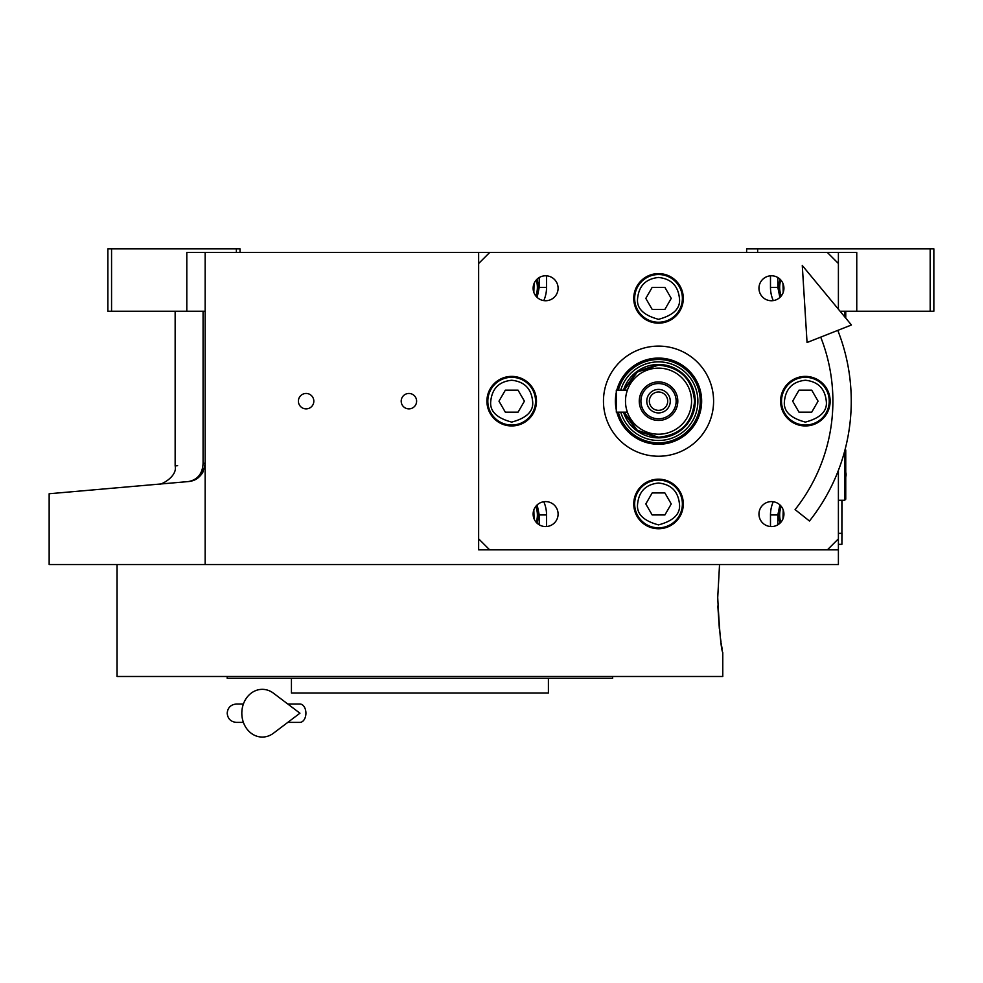 <?xml version="1.0" encoding="UTF-8"?>
<svg xmlns="http://www.w3.org/2000/svg" width="983" height="983" viewBox="0 0 983 983"><rect width="100%" height="100%" fill="white"/><g stroke="black" fill="none" stroke-linecap="round" stroke-linejoin="round"><path stroke-width="1.47" d="M205.164 311.23L186.807 311.23L186.807 252.496L205.164 252.496L205.164 564.525L49.15 564.525L49.15 493.749M838.401 470.365L838.401 549.841L478.647 549.841L478.647 252.496L205.164 252.496M478.647 252.496L856.758 252.496L856.758 311.23L840.084 311.23M306.118 408.879A7.704 7.704 0 0 0 313.823 401.175A7.704 7.704 0 0 0 306.118 393.458A7.704 7.704 0 0 0 298.402 401.175A7.704 7.704 0 0 0 306.118 408.879M408.903 408.879A7.704 7.704 0 0 0 416.608 401.175A7.704 7.704 0 0 0 408.903 393.458A7.704 7.704 0 0 0 401.199 401.175A7.704 7.704 0 0 0 408.903 408.879M838.401 549.841L838.401 564.525L205.164 564.525M746.625 252.496L746.625 248.822L930.176 248.822L930.176 311.23L856.758 311.23M757.647 248.822L757.647 252.496M203.076 463.276C165.943 466.765 165.943 466.765 203.076 463.276C202.572 473.671 197.681 479.765 188.417 481.559L49.15 493.749L188.417 481.559C148.728 485.037 148.728 485.037 188.417 481.559C197.866 480.662 203.456 474.568 205.164 463.276L203.076 463.276L203.076 311.23M175.146 311.23L175.146 465.905L177.628 465.672M111.558 248.822L111.558 311.23L107.884 311.23L107.884 248.822L240.036 248.822L240.036 252.496M236.375 248.822L236.375 252.496M111.558 311.23L186.807 311.23M930.176 248.822L933.85 248.822L933.85 311.23L930.176 311.23M188.417 481.559A18.358 18.358 -22 0 0 193.43 480.404A18.358 18.358 -22 0 1 188.417 481.559L177.628 482.506M203.407 471.103A18.358 18.358 -22 0 1 196.674 478.758A18.358 18.358 -22 0 0 203.407 471.103M842.075 500.286L841.89 540.675M841.89 500.286L841.89 533.327L838.401 533.327M838.401 544.336L841.89 544.336L842.075 533.327M717.725 597.566L719.544 564.525L717.725 597.566C719.421 630.988 721.104 649.345 722.775 652.638C721.104 649.345 719.421 630.988 717.725 597.566M717.836 605.921L719.359 628.801M720.539 638.606L720.699 639.736M720.748 640.13L721.043 642.132M721.252 643.582L722.112 648.854M722.775 652.638L722.775 676.488L117.063 676.488L117.063 564.525M227.196 676.488L227.196 678.331L612.642 678.331L612.642 676.488M548.403 678.331L548.403 693.015L291.435 693.015L291.435 678.331M773.252 300.601A33.041 33.041 0 0 1 770.488 287.368L770.488 275.818M546.56 275.818L546.56 287.368A33.041 33.041 0 0 1 543.796 300.601M543.796 501.735A33.041 33.041 0 0 1 546.56 514.969L546.56 526.532M770.488 526.532L770.488 514.969A33.041 33.041 0 0 1 773.252 501.735M780.109 279.283A24.784 24.784 0 0 0 780.588 296.743M780.588 505.594A24.784 24.784 0 0 0 780.109 523.067M536.46 296.743A24.784 24.784 0 0 0 536.939 279.283M536.939 523.067A24.784 24.784 0 0 0 536.46 505.594M615.395 401.175A43.129 43.129 0 0 0 616.316 409.997A43.129 43.129 0 0 1 616.316 392.34A43.129 43.129 0 0 0 616.316 409.997A43.129 43.129 0 0 1 616.316 392.34A43.129 43.129 0 0 0 615.395 401.175M616.832 412.184A43.129 43.129 0 0 0 701.653 401.175A43.129 43.129 0 0 0 616.832 390.165A43.129 43.129 0 0 1 701.653 401.175A43.129 43.129 0 0 1 616.832 412.184A43.129 43.129 0 0 0 701.653 401.175A43.129 43.129 0 0 0 616.832 390.165A43.129 43.129 0 0 1 701.653 401.175A43.129 43.129 0 0 1 616.832 412.184M700.215 401.175A41.691 41.691 0 0 1 618.319 412.184A41.691 41.691 0 0 0 700.215 401.175A41.691 41.691 0 0 1 618.319 412.184A41.691 41.691 0 0 0 700.215 401.175A41.691 41.691 0 0 0 618.319 390.165A41.691 41.691 0 0 1 700.215 401.175A41.691 41.691 0 0 0 618.319 390.165A41.691 41.691 0 0 1 700.215 401.175M620.752 412.184A39.357 39.357 0 0 0 697.881 401.175A39.357 39.357 0 0 0 620.752 390.165A39.357 39.357 0 0 1 697.881 401.175A39.357 39.357 0 0 1 620.752 412.184A39.357 39.357 0 0 0 697.881 401.175A39.357 39.357 0 0 0 620.752 390.165A39.357 39.357 0 0 1 697.881 401.175A39.357 39.357 0 0 1 620.752 412.184M623.505 412.184A36.715 36.715 0 0 0 695.239 401.175C693.064 378.873 680.826 366.647 658.524 364.46L636.812 371.574L623.517 390.165A36.715 36.715 0 0 1 695.239 401.175A36.715 36.715 0 0 1 623.505 412.184A36.715 36.715 0 0 0 695.239 401.175A36.715 36.715 0 0 0 623.505 390.165A36.715 36.715 0 0 1 695.239 401.175A36.715 36.715 0 0 1 623.505 412.184L636.812 430.763L658.524 437.877C680.826 435.702 693.064 423.464 695.239 401.175A36.715 36.715 0 0 0 623.505 390.165M838.401 252.496L838.401 309.203M780.834 280.032A23.862 23.862 -0 0 0 779.666 287.368A23.862 23.862 180 0 0 781.264 295.957M782.972 283.473L783.218 292.393M533.843 292.393L534.088 283.473M535.784 295.957A23.862 23.862 180 0 0 537.382 287.368A23.862 23.862 -0 0 0 536.226 280.032M781.264 506.392A23.862 23.862 -0 0 0 779.666 514.969A23.862 23.862 180 0 0 780.834 522.317M783.218 509.944L782.972 518.864M534.088 518.864L533.843 509.944M536.226 522.317A23.862 23.862 180 0 0 537.382 514.969A23.862 23.862 -0 0 0 535.784 506.392M624.217 412.184L637.291 430.284L658.524 437.214C680.42 435.076 692.425 423.059 694.563 401.175C692.425 379.278 680.42 367.273 658.524 365.135L637.291 372.053L624.217 390.165M627.166 390.792L627.375 390.165L616.316 390.165L616.316 412.184L627.375 412.184L627.154 411.545M627.031 411.164L626.368 408.719M658.524 410.353A9.179 9.179 0 0 1 649.345 401.175A9.179 9.179 0 0 1 658.524 391.996A9.179 9.179 0 0 1 667.703 401.175A9.179 9.179 0 0 1 658.524 410.353M658.524 412.921A11.747 11.747 0 0 0 670.271 401.175A11.747 11.747 0 0 0 658.524 389.428A11.747 11.747 0 0 0 646.777 401.175A11.747 11.747 0 0 0 658.524 412.921M658.524 418.795A17.62 17.62 0 0 0 676.144 401.175A17.62 17.62 0 0 0 658.524 383.554A17.62 17.62 0 0 0 640.904 401.175A17.62 17.62 0 0 0 658.524 418.795M658.524 420.441A19.267 19.267 0 0 0 677.803 401.175A19.267 19.267 0 0 0 658.524 381.896A19.267 19.267 0 0 0 639.257 401.175A19.267 19.267 0 0 0 658.524 420.441M626.368 393.605L627.031 391.185M658.524 434.216A33.041 33.041 0 0 0 691.565 401.175A33.041 33.041 0 0 0 658.524 368.134A33.041 33.041 0 0 0 625.495 401.175A33.041 33.041 0 0 0 658.524 434.216M838.401 330.141L838.401 331.984M827.391 549.841L838.401 538.831M478.647 538.831L489.669 549.841M489.669 252.496L478.647 263.505M838.401 263.505L827.391 252.496M771.446 526.569A12.484 12.484 0 0 0 783.93 514.084A12.484 12.484 0 0 0 771.446 501.6A12.484 12.484 0 0 0 758.962 514.084A12.484 12.484 0 0 0 771.446 526.569M545.614 526.569A12.484 12.484 0 0 0 558.098 514.084A12.484 12.484 0 0 0 545.614 501.6A12.484 12.484 0 0 0 533.13 514.084A12.484 12.484 0 0 0 545.614 526.569M545.614 300.737A12.484 12.484 0 0 0 558.098 288.252A12.484 12.484 0 0 0 545.614 275.781A12.484 12.484 0 0 0 533.13 288.252A12.484 12.484 0 0 0 545.614 300.737M771.446 300.737A12.484 12.484 0 0 0 783.93 288.252A12.484 12.484 0 0 0 771.446 275.781A12.484 12.484 0 0 0 758.962 288.252A12.484 12.484 0 0 0 771.446 300.737M658.524 456.235A55.06 55.06 0 0 1 603.464 401.175A55.06 55.06 0 0 1 658.524 346.102A55.06 55.06 0 0 1 713.597 401.175A55.06 55.06 0 0 1 658.524 456.235M658.524 323.161A24.784 24.784 0 0 0 683.308 298.39A24.784 24.784 0 0 0 658.524 273.606A24.784 24.784 0 0 0 633.752 298.39A24.784 24.784 0 0 0 658.524 323.161M658.524 528.743A24.784 24.784 0 0 0 683.308 503.96A24.784 24.784 0 0 0 658.524 479.176A24.784 24.784 0 0 0 633.752 503.96A24.784 24.784 0 0 0 658.524 528.743M511.688 425.946A24.784 24.784 0 0 0 536.472 401.175A24.784 24.784 0 0 0 511.688 376.391A24.784 24.784 0 0 0 486.917 401.175A24.784 24.784 0 0 0 511.688 425.946M805.372 425.946A24.784 24.784 0 0 0 830.144 401.175A24.784 24.784 0 0 0 805.372 376.391A24.784 24.784 0 0 0 780.588 401.175A24.784 24.784 0 0 0 805.372 425.946M658.524 277.464C645.905 278.791 638.938 285.77 637.598 298.39C636.419 308.281 643.386 315.248 658.524 319.315C673.662 315.248 680.641 308.281 679.45 298.39C678.123 285.77 671.143 278.791 658.524 277.464M658.524 274.527A23.862 23.862 0 0 0 634.662 298.39A23.862 23.862 180 0 0 658.524 322.252A23.862 23.862 180 0 0 682.386 298.39A23.862 23.862 0 0 0 658.524 274.527M664.889 309.399L671.242 298.39L664.889 287.368L652.171 287.368L645.806 298.39L652.171 309.399L664.889 309.399M658.524 483.034C645.905 484.361 638.938 491.34 637.598 503.96C636.419 513.851 643.386 520.83 658.524 524.885C673.662 520.83 680.641 513.851 679.45 503.96C678.123 491.34 671.143 484.361 658.524 483.034M658.524 480.097A23.862 23.862 0 0 0 634.662 503.96A23.862 23.862 180 0 0 658.524 527.822A23.862 23.862 180 0 0 682.386 503.96A23.862 23.862 0 0 0 658.524 480.097M664.889 514.969L671.242 503.96L664.889 492.95L652.171 492.95L645.806 503.96L652.171 514.969L664.889 514.969M805.372 380.249C792.753 381.576 785.773 388.555 784.446 401.175C783.254 411.066 790.234 418.045 805.372 422.1C820.51 418.045 827.477 411.066 826.285 401.175C824.958 388.555 817.991 381.576 805.372 380.249M805.372 377.312A23.862 23.862 0 0 0 781.51 401.175A23.862 23.862 180 0 0 805.372 425.037A23.862 23.862 180 0 0 829.222 401.175A23.862 23.862 0 0 0 805.372 377.312M811.725 412.184L818.077 401.175L811.725 390.165L799.007 390.165L792.654 401.175L799.007 412.184L811.725 412.184M511.688 380.249C499.069 381.576 492.102 388.555 490.763 401.175C489.571 411.066 496.55 418.045 511.688 422.1C526.827 418.045 533.806 411.066 532.614 401.175C531.287 388.555 524.308 381.576 511.688 380.249M511.688 377.312A23.862 23.862 0 0 0 487.826 401.175A23.862 23.862 180 0 0 511.688 425.037A23.862 23.862 180 0 0 535.551 401.175A23.862 23.862 0 0 0 511.688 377.312M518.053 412.184L524.406 401.175L518.053 390.165L505.336 390.165L498.971 401.175L505.336 412.184L518.053 412.184M845.122 449.378L845.749 449.993L845.749 499.192L844.643 500.286L844.643 451.209M844.643 311.23L844.643 316.759M845.749 311.23L845.749 318.099M795.087 509.599L809.464 521.015L795.087 509.599A174.372 174.372 0 0 0 820.707 337.12M809.464 521.015A192.729 192.729 0 0 0 837.786 330.386M802.275 265.471L807.055 342.514L851.438 324.992L802.275 265.471M287.798 704.025L299.913 704.025A9.179 5.996 90 0 1 305.91 713.203A9.179 5.996 90 0 1 299.913 722.382L287.798 722.382M273.458 733.22A23.862 20.496 -90 0 1 252.533 734.178A23.862 20.496 -90 0 1 241.818 713.203A23.862 20.496 -90 0 1 252.533 692.229A23.862 20.496 -90 0 1 273.458 693.187L299.938 713.203L273.458 733.22M779.888 297.444L777.836 287.368L777.836 277.538M777.836 524.811L777.836 514.969L779.888 504.893M777.836 287.368L770.488 287.368M539.225 277.538L539.225 287.368L537.16 297.444M539.225 287.368L546.56 287.368M537.16 504.893L539.225 514.969L539.225 524.811M539.225 514.969L546.56 514.969M777.836 514.969L770.488 514.969M175.146 465.905C177.776 477.025 159.418 485.897 158.398 484.189L158.214 484.201M845.749 476.829A6.979 6.979 0 0 0 845.749 472.356M844.643 500.286L838.401 500.286M236.375 704.025L243.391 704.025L236.375 704.025C230.796 704.565 227.737 707.625 227.196 713.203C227.737 718.782 230.796 721.841 236.375 722.382L243.391 722.382"/></g></svg>
